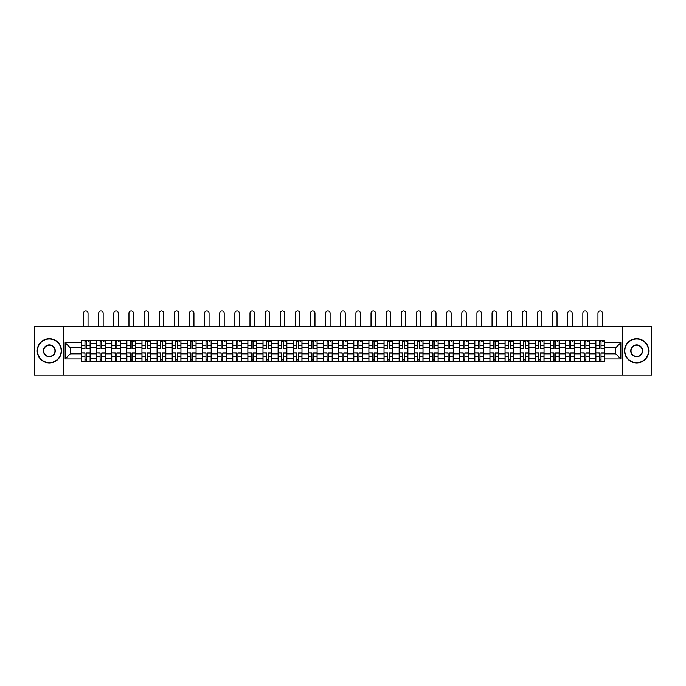 <?xml version="1.0" encoding="UTF-8"?>
<svg xmlns="http://www.w3.org/2000/svg" width="686" height="686" viewBox="0 0 686 686"><rect width="100%" height="100%" fill="white"/><g stroke="black" fill="none" stroke-linecap="round" stroke-linejoin="round"><path stroke-width="1.03" d="M622.802 375.079L651.7 375.079L651.7 326.587L34.3 326.587L34.3 375.079L622.802 375.079L622.802 326.587M96.563 361.256L96.563 343.36L90.166 343.36L90.166 361.256M90.166 343.36L90.166 340.402M96.563 343.36L96.563 340.402M105.292 340.402L105.292 361.256M111.689 361.256L111.689 340.402M120.419 340.402L120.419 361.256M126.824 361.256L126.824 340.402M135.554 340.402L135.554 361.256M141.951 361.256L141.951 340.402M150.68 340.402L150.68 361.256M157.085 361.256L157.085 340.402M165.806 340.402L165.806 361.256M172.212 361.256L172.212 340.402M180.941 340.402L180.941 361.256M187.338 361.256L187.338 340.402M196.067 340.402L196.067 361.256M202.473 361.256L202.473 340.402M211.202 340.402L211.202 361.256M217.599 361.256L217.599 340.402M226.329 340.402L226.329 361.256M232.725 361.256L232.725 340.402M241.455 340.402L241.455 361.256M247.86 361.256L247.86 340.402M256.59 340.402L256.59 361.256M262.987 361.256L262.987 340.402M271.716 340.402L271.716 361.256M278.122 361.256L278.122 340.402M286.842 340.402L286.842 361.256M293.248 361.256L293.248 340.402M301.977 340.402L301.977 361.256M308.374 361.256L308.374 340.402M317.103 340.402L317.103 361.256M323.509 361.256L323.509 340.402M332.238 340.402L332.238 361.256M338.635 361.256L338.635 340.402M347.365 340.402L347.365 361.256M353.762 361.256L353.762 340.402M362.491 340.402L362.491 361.256M368.897 361.256L368.897 340.402M377.626 340.402L377.626 361.256M384.023 361.256L384.023 340.402M392.752 340.402L392.752 361.256M399.158 361.256L399.158 340.402M407.878 340.402L407.878 361.256M414.284 361.256L414.284 340.402M423.013 340.402L423.013 361.256M429.41 361.256L429.41 340.402M438.14 340.402L438.14 361.256M444.545 361.256L444.545 340.402M453.275 340.402L453.275 361.256M459.671 361.256L459.671 340.402M468.401 340.402L468.401 361.256M474.798 361.256L474.798 340.402M483.527 340.402L483.527 361.256M489.933 361.256L489.933 340.402M498.662 340.402L498.662 361.256M505.059 361.256L505.059 340.402M513.788 340.402L513.788 361.256M520.194 361.256L520.194 340.402M528.915 340.402L528.915 361.256M535.32 361.256L535.32 340.402M544.049 340.402L544.049 361.256M550.446 361.256L550.446 340.402M559.176 340.402L559.176 361.256M565.581 361.256L565.581 340.402M574.311 340.402L574.311 361.256M580.708 361.256L580.708 340.402M589.437 340.402L589.437 361.256M595.834 361.256L595.834 340.402M595.834 353.839L589.437 353.839M580.708 353.839L574.311 353.839M565.581 353.839L559.176 353.839M550.446 353.839L544.049 353.839M535.32 353.839L528.915 353.839M520.194 353.839L513.788 353.839M505.059 353.839L498.662 353.839M489.933 353.839L483.527 353.839M474.798 353.839L468.401 353.839M459.671 353.839L453.275 353.839M444.545 353.839L438.14 353.839M429.41 353.839L423.013 353.839M414.284 353.839L407.878 353.839M399.158 353.839L392.752 353.839M384.023 353.839L377.626 353.839M368.897 353.839L362.491 353.839M353.762 353.839L347.365 353.839M338.635 353.839L332.238 353.839M323.509 353.839L317.103 353.839M308.374 353.839L301.977 353.839M293.248 353.839L286.842 353.839M278.122 353.839L271.716 353.839M262.987 353.839L256.59 353.839M247.86 353.839L241.455 353.839M232.725 353.839L226.329 353.839M217.599 353.839L211.202 353.839M202.473 353.839L196.067 353.839M187.338 353.839L180.941 353.839M172.212 353.839L165.806 353.839M157.085 353.839L150.68 353.839M141.951 353.839L135.554 353.839M126.824 353.839L120.419 353.839M111.689 353.839L105.292 353.839M96.563 353.839L90.166 353.839M595.834 347.828L589.437 347.828M580.708 347.828L574.311 347.828M565.581 347.828L559.176 347.828M550.446 347.828L544.049 347.828M535.32 347.828L528.915 347.828M520.194 347.828L513.788 347.828M505.059 347.828L498.662 347.828M489.933 347.828L483.527 347.828M474.798 347.828L468.401 347.828M459.671 347.828L453.275 347.828M444.545 347.828L438.14 347.828M429.41 347.828L423.013 347.828M414.284 347.828L407.878 347.828M399.158 347.828L392.752 347.828M384.023 347.828L377.626 347.828M368.897 347.828L362.491 347.828M353.762 347.828L347.365 347.828M338.635 347.828L332.238 347.828M323.509 347.828L317.103 347.828M308.374 347.828L301.977 347.828M293.248 347.828L286.842 347.828M278.122 347.828L271.716 347.828M262.987 347.828L256.59 347.828M247.86 347.828L241.455 347.828M232.725 347.828L226.329 347.828M217.599 347.828L211.202 347.828M202.473 347.828L196.067 347.828M187.338 347.828L180.941 347.828M172.212 347.828L165.806 347.828M157.085 347.828L150.68 347.828M141.951 347.828L135.554 347.828M126.824 347.828L120.419 347.828M111.689 347.828L105.292 347.828M96.563 347.828L90.166 347.828M70.281 353.839L81.437 353.839L81.437 347.828L70.281 347.828L70.281 353.839L65.144 358.975L65.144 342.683L81.437 342.683L81.437 347.828M604.563 347.828L604.563 353.839L615.719 353.839L615.719 347.828L604.563 347.828L604.563 340.402L81.437 340.402L81.437 342.683M604.563 342.683L620.856 342.683L620.856 358.975L604.563 358.975L604.563 353.839M81.437 353.839L81.437 361.256L604.563 361.256L604.563 358.975M81.437 358.975L65.144 358.975M63.198 375.079L63.198 326.587M86.625 359.798L84.978 359.798M84.978 341.86L86.625 341.86M101.751 359.798L100.105 359.798M100.105 341.86L101.751 341.86M116.886 359.798L115.231 359.798M115.231 341.86L116.886 341.86M132.012 359.798L130.366 359.798M130.366 341.86L132.012 341.86M147.138 359.798L145.492 359.798M145.492 341.86L147.138 341.86M162.273 359.798L160.618 359.798M160.618 341.86L162.273 341.86M177.4 359.798L175.753 359.798M175.753 341.86L177.4 341.86M192.526 359.798L190.88 359.798M190.88 341.86L192.526 341.86M207.661 359.798L206.014 359.798M206.014 341.86L207.661 341.86M222.787 359.798L221.141 359.798M221.141 341.86L222.787 341.86M237.922 359.798L236.267 359.798M236.267 341.86L237.922 341.86M253.048 359.798L251.402 359.798M251.402 341.86L253.048 341.86M268.175 359.798L266.528 359.798M266.528 341.86L268.175 341.86M283.309 359.798L281.654 359.798M281.654 341.86L283.309 341.86M298.436 359.798L296.789 359.798M296.789 341.86L298.436 341.86M313.562 359.798L311.916 359.798M311.916 341.86L313.562 341.86M328.697 359.798L327.042 359.798M327.042 341.86L328.697 341.86M343.823 359.798L342.177 359.798M342.177 341.86L343.823 341.86M358.958 359.798L357.303 359.798M357.303 341.86L358.958 341.86M374.084 359.798L372.438 359.798M372.438 341.86L374.084 341.86M389.211 359.798L387.564 359.798M387.564 341.86L389.211 341.86M404.346 359.798L402.691 359.798M402.691 341.86L404.346 341.86M419.472 359.798L417.825 359.798M417.825 341.86L419.472 341.86M434.598 359.798L432.952 359.798M432.952 341.86L434.598 341.86M449.733 359.798L448.078 359.798M448.078 341.86L449.733 341.86M464.859 359.798L463.213 359.798M463.213 341.86L464.859 341.86M479.986 359.798L478.339 359.798M478.339 341.86L479.986 341.86M495.12 359.798L493.474 359.798M493.474 341.86L495.12 341.86M510.247 359.798L508.6 359.798M508.6 341.86L510.247 341.86M525.382 359.798L523.727 359.798M523.727 341.86L525.382 341.86M540.508 359.798L538.862 359.798M538.862 341.86L540.508 341.86M555.634 359.798L553.988 359.798M553.988 341.86L555.634 341.86M570.769 359.798L569.114 359.798M569.114 341.86L570.769 341.86M585.895 359.798L584.249 359.798M584.249 341.86L585.895 341.86M601.022 359.798L599.375 359.798M599.375 341.86L601.022 341.86M65.144 342.683L70.281 347.828M615.719 353.839L620.856 358.975M615.719 347.828L620.856 342.683M88.031 326.587L88.031 313.15A2.23 2.23 89.1 0 0 85.801 310.921A2.23 2.23 89.1 0 0 83.572 313.15L83.572 326.587M86.625 348.745L86.625 340.505L90.115 340.505L90.115 348.745L86.625 348.745M84.978 341.765L86.625 341.765M88.177 341.765L88.854 341.765M84.978 340.505L81.48 340.505L81.48 348.745L84.978 348.745L84.978 340.505L86.625 340.505M84.978 353.119L81.48 352.913L84.978 352.913L84.978 361.162L81.48 361.162L83.426 361.162M81.48 353.119L81.48 361.162M86.625 359.901L84.978 359.901M88.177 361.162L90.115 361.162L90.115 352.913L86.625 352.913L86.625 361.162L83.572 361.162M90.115 361.162L88.031 361.162M103.157 326.587L103.157 313.15A2.23 2.23 89.1 0 0 100.928 310.921A2.23 2.23 89.1 0 0 98.698 313.15L98.698 326.587M101.751 348.745L101.751 340.505L105.241 340.505L105.241 348.745L101.751 348.745M100.105 341.765L101.751 341.765M103.303 341.765L103.98 341.765M100.105 340.505L96.615 340.505L96.615 348.745L100.105 348.745L100.105 340.505L101.751 340.505M118.292 326.587L118.292 313.15A2.23 2.23 89.1 0 0 116.054 310.921A2.23 2.23 89.1 0 0 113.825 313.15L113.825 326.587M116.886 348.745L116.886 340.505L120.376 340.505L120.376 348.745L116.886 348.745M115.231 341.765L116.886 341.765M118.429 341.765L119.115 341.765M115.231 340.505L111.741 340.505L111.741 348.745L115.231 348.745L115.231 340.505L116.886 340.505M100.105 353.119L96.615 352.913L100.105 352.913L100.105 361.162L96.615 361.162L98.552 361.162M96.615 353.119L96.615 361.162M101.751 359.901L100.105 359.901M103.303 361.162L105.241 361.162L105.241 352.913L101.751 352.913L101.751 361.162L98.698 361.162M105.241 361.162L103.157 361.162M115.231 353.119L111.741 352.913L115.231 352.913L115.231 361.162L111.741 361.162L113.679 361.162M111.741 353.119L111.741 361.162M116.886 359.901L115.231 359.901M118.429 361.162L120.376 361.162L120.376 352.913L116.886 352.913L116.886 361.162L113.825 361.162M120.376 361.162L118.292 361.162M49.332 362.662A11.834 11.834 0 0 0 61.165 350.829A11.834 11.834 0 0 0 49.332 338.995A11.834 11.834 0 0 0 37.498 350.829A11.834 11.834 0 0 0 49.332 362.662M49.332 338.713A12.125 12.125 0 0 1 61.457 350.829A12.125 12.125 0 0 1 49.332 362.954A12.125 12.125 0 0 1 37.207 350.829A12.125 12.125 0 0 1 49.332 338.713M49.332 356.746A5.917 5.917 0 0 1 43.415 350.829A5.917 5.917 0 0 1 49.332 344.912A5.917 5.917 0 0 1 55.249 350.829A5.917 5.917 0 0 1 49.332 356.746M49.332 345.204A5.625 5.625 0 0 0 43.707 350.829A5.625 5.625 0 0 0 49.332 356.454A5.625 5.625 0 0 0 54.957 350.829A5.625 5.625 0 0 0 49.332 345.204M636.668 362.662A11.834 11.834 0 0 0 648.502 350.829A11.834 11.834 0 0 0 636.668 338.995A11.834 11.834 0 0 0 624.835 350.829A11.834 11.834 0 0 0 636.668 362.662M636.668 338.713A12.125 12.125 0 0 1 648.793 350.829A12.125 12.125 0 0 1 636.668 362.954A12.125 12.125 0 0 1 624.543 350.829A12.125 12.125 0 0 1 636.668 338.713M636.668 356.746A5.917 5.917 0 0 1 630.751 350.829A5.917 5.917 0 0 1 636.668 344.912A5.917 5.917 0 0 1 642.585 350.829A5.917 5.917 0 0 1 636.668 356.746M636.668 345.204A5.625 5.625 0 0 0 631.043 350.829A5.625 5.625 0 0 0 636.668 356.454A5.625 5.625 0 0 0 642.293 350.829A5.625 5.625 0 0 0 636.668 345.204M133.418 326.587L133.418 313.15A2.23 2.23 89.1 0 0 131.189 310.921A2.23 2.23 89.1 0 0 128.959 313.15L128.959 326.587M132.012 348.745L132.012 340.505L135.502 340.505L135.502 348.745L132.012 348.745M130.366 341.765L132.012 341.765M133.564 341.765L134.242 341.765M130.366 340.505L126.867 340.505L126.867 348.745L130.366 348.745L130.366 340.505L132.012 340.505M148.545 326.587L148.545 313.15A2.23 2.23 89.1 0 0 146.315 310.921A2.23 2.23 89.1 0 0 144.086 313.15L144.086 326.587M147.138 348.745L147.138 340.505L150.628 340.505L150.628 348.745L147.138 348.745M145.492 341.765L147.138 341.765M148.691 341.765L149.368 341.765M145.492 340.505L142.002 340.505L142.002 348.745L145.492 348.745L145.492 340.505L147.138 340.505M163.68 326.587L163.68 313.15A2.23 2.23 89.1 0 0 161.45 310.921A2.23 2.23 89.1 0 0 159.212 313.15L159.212 326.587M162.273 348.745L162.273 340.505L165.763 340.505L165.763 348.745L162.273 348.745M160.618 341.765L162.273 341.765M163.825 341.765L164.503 341.765M160.618 340.505L157.128 340.505L157.128 348.745L160.618 348.745L160.618 340.505L162.273 340.505M130.366 353.119L126.867 352.913L130.366 352.913L130.366 361.162L126.867 361.162L128.814 361.162M126.867 353.119L126.867 361.162M132.012 359.901L130.366 359.901M133.564 361.162L135.502 361.162L135.502 352.913L132.012 352.913L132.012 361.162L128.959 361.162M135.502 361.162L133.418 361.162M145.492 353.119L142.002 352.913L145.492 352.913L145.492 361.162L142.002 361.162L143.94 361.162M142.002 353.119L142.002 361.162M147.138 359.901L145.492 359.901M148.691 361.162L150.628 361.162L150.628 352.913L147.138 352.913L147.138 361.162L144.086 361.162M150.628 361.162L148.545 361.162M160.618 353.119L157.128 352.913L160.618 352.913L160.618 361.162L157.128 361.162L159.066 361.162M157.128 353.119L157.128 361.162M162.273 359.901L160.618 359.901M163.825 361.162L165.763 361.162L165.763 352.913L162.273 352.913L162.273 361.162L159.212 361.162M165.763 361.162L163.68 361.162M178.806 326.587L178.806 313.15A2.23 2.23 89.1 0 0 176.576 310.921A2.23 2.23 89.1 0 0 174.347 313.15L174.347 326.587M177.4 348.745L177.4 340.505L180.89 340.505L180.89 348.745L177.4 348.745M175.753 341.765L177.4 341.765M178.952 341.765L179.629 341.765M175.753 340.505L172.263 340.505L172.263 348.745L175.753 348.745L175.753 340.505L177.4 340.505M175.753 353.119L172.263 352.913L175.753 352.913L175.753 361.162L172.263 361.162L174.201 361.162M172.263 353.119L172.263 361.162M177.4 359.901L175.753 359.901M178.952 361.162L180.89 361.162L180.89 352.913L177.4 352.913L177.4 361.162L174.347 361.162M180.89 361.162L178.806 361.162M193.932 326.587L193.932 313.15A2.23 2.23 89.1 0 0 191.703 310.921A2.23 2.23 89.1 0 0 189.473 313.15L189.473 326.587M192.526 348.745L192.526 340.505L196.025 340.505L196.025 348.745L192.526 348.745M190.88 341.765L192.526 341.765M194.078 341.765L194.764 341.765M190.88 340.505L187.389 340.505L187.389 348.745L190.88 348.745L190.88 340.505L192.526 340.505M190.88 353.119L187.389 352.913L190.88 352.913L190.88 361.162L187.389 361.162L189.327 361.162M187.389 353.119L187.389 361.162M192.526 359.901L190.88 359.901M194.078 361.162L196.025 361.162L196.025 352.913L192.526 352.913L192.526 361.162L189.473 361.162M196.025 361.162L193.932 361.162M209.067 326.587L209.067 313.15A2.23 2.23 89.1 0 0 206.838 310.921A2.23 2.23 89.1 0 0 204.608 313.15L204.608 326.587M207.661 348.745L207.661 340.505L211.151 340.505L211.151 348.745L207.661 348.745M206.014 341.765L207.661 341.765M209.213 341.765L209.89 341.765M206.014 340.505L202.516 340.505L202.516 348.745L206.014 348.745L206.014 340.505L207.661 340.505M206.014 353.119L202.516 352.913L206.014 352.913L206.014 361.162L202.516 361.162L204.462 361.162M202.516 353.119L202.516 361.162M207.661 359.901L206.014 359.901M209.213 361.162L211.151 361.162L211.151 352.913L207.661 352.913L207.661 361.162L204.608 361.162M211.151 361.162L209.067 361.162M224.193 326.587L224.193 313.15A2.23 2.23 89.1 0 0 221.964 310.921A2.23 2.23 89.1 0 0 219.734 313.15L219.734 326.587M222.787 348.745L222.787 340.505L226.277 340.505L226.277 348.745L222.787 348.745M221.141 341.765L222.787 341.765M224.339 341.765L225.017 341.765M221.141 340.505L217.651 340.505L217.651 348.745L221.141 348.745L221.141 340.505L222.787 340.505M221.141 353.119L217.651 352.913L221.141 352.913L221.141 361.162L217.651 361.162L219.589 361.162M217.651 353.119L217.651 361.162M222.787 359.901L221.141 359.901M224.339 361.162L226.277 361.162L226.277 352.913L222.787 352.913L222.787 361.162L219.734 361.162M226.277 361.162L224.193 361.162M239.328 326.587L239.328 313.15A2.23 2.23 89.1 0 0 237.09 310.921A2.23 2.23 89.1 0 0 234.861 313.15L234.861 326.587M237.922 348.745L237.922 340.505L241.412 340.505L241.412 348.745L237.922 348.745M236.267 341.765L237.922 341.765M239.465 341.765L240.151 341.765M236.267 340.505L232.777 340.505L232.777 348.745L236.267 348.745L236.267 340.505L237.922 340.505M236.267 353.119L232.777 352.913L236.267 352.913L236.267 361.162L232.777 361.162L234.715 361.162M232.777 353.119L232.777 361.162M237.922 359.901L236.267 359.901M239.465 361.162L241.412 361.162L241.412 352.913L237.922 352.913L237.922 361.162L234.861 361.162M241.412 361.162L239.328 361.162M254.455 326.587L254.455 313.15A2.23 2.23 89.1 0 0 252.225 310.921A2.23 2.23 89.1 0 0 249.996 313.15L249.996 326.587M253.048 348.745L253.048 340.505L256.538 340.505L256.538 348.745L253.048 348.745M251.402 341.765L253.048 341.765M254.6 341.765L255.278 341.765M251.402 340.505L247.903 340.505L247.903 348.745L251.402 348.745L251.402 340.505L253.048 340.505M251.402 353.119L247.903 352.913L251.402 352.913L251.402 361.162L247.903 361.162L249.85 361.162M247.903 353.119L247.903 361.162M253.048 359.901L251.402 359.901M254.6 361.162L256.538 361.162L256.538 352.913L253.048 352.913L253.048 361.162L249.996 361.162M256.538 361.162L254.455 361.162M269.581 326.587L269.581 313.15A2.23 2.23 89.1 0 0 267.351 310.921A2.23 2.23 89.1 0 0 265.122 313.15L265.122 326.587M268.175 348.745L268.175 340.505L271.665 340.505L271.665 348.745L268.175 348.745M266.528 341.765L268.175 341.765M269.727 341.765L270.404 341.765M266.528 340.505L263.038 340.505L263.038 348.745L266.528 348.745L266.528 340.505L268.175 340.505M266.528 353.119L263.038 352.913L266.528 352.913L266.528 361.162L263.038 361.162L264.976 361.162M263.038 353.119L263.038 361.162M268.175 359.901L266.528 359.901M269.727 361.162L271.665 361.162L271.665 352.913L268.175 352.913L268.175 361.162L265.122 361.162M271.665 361.162L269.581 361.162M284.716 326.587L284.716 313.15A2.23 2.23 89.1 0 0 282.486 310.921A2.23 2.23 89.1 0 0 280.248 313.15L280.248 326.587M283.309 348.745L283.309 340.505L286.799 340.505L286.799 348.745L283.309 348.745M281.654 341.765L283.309 341.765M284.861 341.765L285.539 341.765M281.654 340.505L278.164 340.505L278.164 348.745L281.654 348.745L281.654 340.505L283.309 340.505M281.654 353.119L278.164 352.913L281.654 352.913L281.654 361.162L278.164 361.162L280.102 361.162M278.164 353.119L278.164 361.162M283.309 359.901L281.654 359.901M284.861 361.162L286.799 361.162L286.799 352.913L283.309 352.913L283.309 361.162L280.248 361.162M286.799 361.162L284.716 361.162M299.842 326.587L299.842 313.15A2.23 2.23 89.1 0 0 297.613 310.921A2.23 2.23 89.1 0 0 295.383 313.15L295.383 326.587M298.436 348.745L298.436 340.505L301.926 340.505L301.926 348.745L298.436 348.745M296.789 341.765L298.436 341.765M299.988 341.765L300.665 341.765M296.789 340.505L293.299 340.505L293.299 348.745L296.789 348.745L296.789 340.505L298.436 340.505M296.789 353.119L293.299 352.913L296.789 352.913L296.789 361.162L293.299 361.162L295.237 361.162M293.299 353.119L293.299 361.162M298.436 359.901L296.789 359.901M299.988 361.162L301.926 361.162L301.926 352.913L298.436 352.913L298.436 361.162L295.383 361.162M301.926 361.162L299.842 361.162M314.968 326.587L314.968 313.15A2.23 2.23 89.1 0 0 312.739 310.921A2.23 2.23 89.1 0 0 310.509 313.15L310.509 326.587M313.562 348.745L313.562 340.505L317.061 340.505L317.061 348.745L313.562 348.745M311.916 341.765L313.562 341.765M315.114 341.765L315.8 341.765M311.916 340.505L308.426 340.505L308.426 348.745L311.916 348.745L311.916 340.505L313.562 340.505M311.916 353.119L308.426 352.913L311.916 352.913L311.916 361.162L308.426 361.162L310.364 361.162M308.426 353.119L308.426 361.162M313.562 359.901L311.916 359.901M315.114 361.162L317.061 361.162L317.061 352.913L313.562 352.913L313.562 361.162L310.509 361.162M317.061 361.162L314.968 361.162M330.103 326.587L330.103 313.15A2.23 2.23 89.1 0 0 327.874 310.921A2.23 2.23 89.1 0 0 325.636 313.15L325.636 326.587M328.697 348.745L328.697 340.505L332.187 340.505L332.187 348.745L328.697 348.745M327.042 341.765L328.697 341.765M330.249 341.765L330.926 341.765M327.042 340.505L323.552 340.505L323.552 348.745L327.042 348.745L327.042 340.505L328.697 340.505M327.042 353.119L323.552 352.913L327.042 352.913L327.042 361.162L323.552 361.162L325.498 361.162M323.552 353.119L323.552 361.162M328.697 359.901L327.042 359.901M330.249 361.162L332.187 361.162L332.187 352.913L328.697 352.913L328.697 361.162L325.636 361.162M332.187 361.162L330.103 361.162M345.23 326.587L345.23 313.15A2.23 2.23 89.1 0 0 343 310.921A2.23 2.23 89.1 0 0 340.77 313.15L340.77 326.587M343.823 348.745L343.823 340.505L347.313 340.505L347.313 348.745L343.823 348.745M342.177 341.765L343.823 341.765M345.375 341.765L346.053 341.765M342.177 340.505L338.687 340.505L338.687 348.745L342.177 348.745L342.177 340.505L343.823 340.505M342.177 353.119L338.687 352.913L342.177 352.913L342.177 361.162L338.687 361.162L340.625 361.162M338.687 353.119L338.687 361.162M343.823 359.901L342.177 359.901M345.375 361.162L347.313 361.162L347.313 352.913L343.823 352.913L343.823 361.162L340.77 361.162M347.313 361.162L345.23 361.162M360.364 326.587L360.364 313.15A2.23 2.23 89.1 0 0 358.126 310.921A2.23 2.23 89.1 0 0 355.897 313.15L355.897 326.587M358.958 348.745L358.958 340.505L362.448 340.505L362.448 348.745L358.958 348.745M357.303 341.765L358.958 341.765M360.502 341.765L361.188 341.765M357.303 340.505L353.813 340.505L353.813 348.745L357.303 348.745L357.303 340.505L358.958 340.505M357.303 353.119L353.813 352.913L357.303 352.913L357.303 361.162L353.813 361.162L355.751 361.162M353.813 353.119L353.813 361.162M358.958 359.901L357.303 359.901M360.502 361.162L362.448 361.162L362.448 352.913L358.958 352.913L358.958 361.162L355.897 361.162M362.448 361.162L360.364 361.162M375.491 326.587L375.491 313.15A2.23 2.23 89.1 0 0 373.261 310.921A2.23 2.23 89.1 0 0 371.032 313.15L371.032 326.587M374.084 348.745L374.084 340.505L377.574 340.505L377.574 348.745L374.084 348.745M372.438 341.765L374.084 341.765M375.636 341.765L376.314 341.765M372.438 340.505L368.939 340.505L368.939 348.745L372.438 348.745L372.438 340.505L374.084 340.505M372.438 353.119L368.939 352.913L372.438 352.913L372.438 361.162L368.939 361.162L370.886 361.162M368.939 353.119L368.939 361.162M374.084 359.901L372.438 359.901M375.636 361.162L377.574 361.162L377.574 352.913L374.084 352.913L374.084 361.162L371.032 361.162M377.574 361.162L375.491 361.162M390.617 326.587L390.617 313.15A2.23 2.23 89.1 0 0 388.387 310.921A2.23 2.23 89.1 0 0 386.158 313.15L386.158 326.587M389.211 348.745L389.211 340.505L392.701 340.505L392.701 348.745L389.211 348.745M387.564 341.765L389.211 341.765M390.763 341.765L391.44 341.765M387.564 340.505L384.074 340.505L384.074 348.745L387.564 348.745L387.564 340.505L389.211 340.505M387.564 353.119L384.074 352.913L387.564 352.913L387.564 361.162L384.074 361.162L386.012 361.162M384.074 353.119L384.074 361.162M389.211 359.901L387.564 359.901M390.763 361.162L392.701 361.162L392.701 352.913L389.211 352.913L389.211 361.162L386.158 361.162M392.701 361.162L390.617 361.162M405.752 326.587L405.752 313.15A2.23 2.23 89.1 0 0 403.514 310.921A2.23 2.23 89.1 0 0 401.284 313.15L401.284 326.587M404.346 348.745L404.346 340.505L407.836 340.505L407.836 348.745L404.346 348.745M402.691 341.765L404.346 341.765M405.898 341.765L406.575 341.765M402.691 340.505L399.201 340.505L399.201 348.745L402.691 348.745L402.691 340.505L404.346 340.505M402.691 353.119L399.201 352.913L402.691 352.913L402.691 361.162L399.201 361.162L401.139 361.162M399.201 353.119L399.201 361.162M404.346 359.901L402.691 359.901M405.898 361.162L407.836 361.162L407.836 352.913L404.346 352.913L404.346 361.162L401.284 361.162M407.836 361.162L405.752 361.162M420.878 326.587L420.878 313.15A2.23 2.23 89.1 0 0 418.649 310.921A2.23 2.23 89.1 0 0 416.419 313.15L416.419 326.587M419.472 348.745L419.472 340.505L422.962 340.505L422.962 348.745L419.472 348.745M417.825 341.765L419.472 341.765M421.024 341.765L421.701 341.765M417.825 340.505L414.335 340.505L414.335 348.745L417.825 348.745L417.825 340.505L419.472 340.505M417.825 353.119L414.335 352.913L417.825 352.913L417.825 361.162L414.335 361.162L416.273 361.162M414.335 353.119L414.335 361.162M419.472 359.901L417.825 359.901M421.024 361.162L422.962 361.162L422.962 352.913L419.472 352.913L419.472 361.162L416.419 361.162M422.962 361.162L420.878 361.162M436.004 326.587L436.004 313.15A2.23 2.23 89.1 0 0 433.775 310.921A2.23 2.23 89.1 0 0 431.545 313.15L431.545 326.587M434.598 348.745L434.598 340.505L438.097 340.505L438.097 348.745L434.598 348.745M432.952 341.765L434.598 341.765M436.15 341.765L436.836 341.765M432.952 340.505L429.462 340.505L429.462 348.745L432.952 348.745L432.952 340.505L434.598 340.505M432.952 353.119L429.462 352.913L432.952 352.913L432.952 361.162L429.462 361.162L431.4 361.162M429.462 353.119L429.462 361.162M434.598 359.901L432.952 359.901M436.15 361.162L438.097 361.162L438.097 352.913L434.598 352.913L434.598 361.162L431.545 361.162M438.097 361.162L436.004 361.162M451.139 326.587L451.139 313.15A2.23 2.23 89.1 0 0 448.91 310.921A2.23 2.23 89.1 0 0 446.672 313.15L446.672 326.587M449.733 348.745L449.733 340.505L453.223 340.505L453.223 348.745L449.733 348.745M448.078 341.765L449.733 341.765M451.285 341.765L451.963 341.765M448.078 340.505L444.588 340.505L444.588 348.745L448.078 348.745L448.078 340.505L449.733 340.505M448.078 353.119L444.588 352.913L448.078 352.913L448.078 361.162L444.588 361.162L446.535 361.162M444.588 353.119L444.588 361.162M449.733 359.901L448.078 359.901M451.285 361.162L453.223 361.162L453.223 352.913L449.733 352.913L449.733 361.162L446.672 361.162M453.223 361.162L451.139 361.162M466.266 326.587L466.266 313.15A2.23 2.23 89.1 0 0 464.036 310.921A2.23 2.23 89.1 0 0 461.807 313.15L461.807 326.587M464.859 348.745L464.859 340.505L468.349 340.505L468.349 348.745L464.859 348.745M463.213 341.765L464.859 341.765M466.411 341.765L467.089 341.765M463.213 340.505L459.723 340.505L459.723 348.745L463.213 348.745L463.213 340.505L464.859 340.505M463.213 353.119L459.723 352.913L463.213 352.913L463.213 361.162L459.723 361.162L461.661 361.162M459.723 353.119L459.723 361.162M464.859 359.901L463.213 359.901M466.411 361.162L468.349 361.162L468.349 352.913L464.859 352.913L464.859 361.162L461.807 361.162M468.349 361.162L466.266 361.162M481.392 326.587L481.392 313.15A2.23 2.23 89.1 0 0 479.162 310.921A2.23 2.23 89.1 0 0 476.933 313.15L476.933 326.587M479.986 348.745L479.986 340.505L483.484 340.505L483.484 348.745L479.986 348.745M478.339 341.765L479.986 341.765M481.538 341.765L482.224 341.765M478.339 340.505L474.849 340.505L474.849 348.745L478.339 348.745L478.339 340.505L479.986 340.505M478.339 353.119L474.849 352.913L478.339 352.913L478.339 361.162L474.849 361.162L476.787 361.162M474.849 353.119L474.849 361.162M479.986 359.901L478.339 359.901M481.538 361.162L483.484 361.162L483.484 352.913L479.986 352.913L479.986 361.162L476.933 361.162M483.484 361.162L481.392 361.162M496.527 326.587L496.527 313.15A2.23 2.23 89.1 0 0 494.297 310.921A2.23 2.23 89.1 0 0 492.068 313.15L492.068 326.587M495.12 348.745L495.12 340.505L498.611 340.505L498.611 348.745L495.12 348.745M493.474 341.765L495.12 341.765M496.673 341.765L497.35 341.765M493.474 340.505L489.976 340.505L489.976 348.745L493.474 348.745L493.474 340.505L495.12 340.505M493.474 353.119L489.976 352.913L493.474 352.913L493.474 361.162L489.976 361.162L491.922 361.162M489.976 353.119L489.976 361.162M495.12 359.901L493.474 359.901M496.673 361.162L498.611 361.162L498.611 352.913L495.12 352.913L495.12 361.162L492.068 361.162M498.611 361.162L496.527 361.162M511.653 326.587L511.653 313.15A2.23 2.23 89.1 0 0 509.424 310.921A2.23 2.23 89.1 0 0 507.194 313.15L507.194 326.587M510.247 348.745L510.247 340.505L513.737 340.505L513.737 348.745L510.247 348.745M508.6 341.765L510.247 341.765M511.799 341.765L512.476 341.765M508.6 340.505L505.11 340.505L505.11 348.745L508.6 348.745L508.6 340.505L510.247 340.505M508.6 353.119L505.11 352.913L508.6 352.913L508.6 361.162L505.11 361.162L507.048 361.162M505.11 353.119L505.11 361.162M510.247 359.901L508.6 359.901M511.799 361.162L513.737 361.162L513.737 352.913L510.247 352.913L510.247 361.162L507.194 361.162M513.737 361.162L511.653 361.162M526.788 326.587L526.788 313.15A2.23 2.23 89.1 0 0 524.55 310.921A2.23 2.23 89.1 0 0 522.32 313.15L522.32 326.587M525.382 348.745L525.382 340.505L528.872 340.505L528.872 348.745L525.382 348.745M523.727 341.765L525.382 341.765M526.934 341.765L527.611 341.765M523.727 340.505L520.237 340.505L520.237 348.745L523.727 348.745L523.727 340.505L525.382 340.505M523.727 353.119L520.237 352.913L523.727 352.913L523.727 361.162L520.237 361.162L522.175 361.162M520.237 353.119L520.237 361.162M525.382 359.901L523.727 359.901M526.934 361.162L528.872 361.162L528.872 352.913L525.382 352.913L525.382 361.162L522.32 361.162M528.872 361.162L526.788 361.162M541.914 326.587L541.914 313.15A2.23 2.23 89.1 0 0 539.685 310.921A2.23 2.23 89.1 0 0 537.455 313.15L537.455 326.587M540.508 348.745L540.508 340.505L543.998 340.505L543.998 348.745L540.508 348.745M538.862 341.765L540.508 341.765M542.06 341.765L542.737 341.765M538.862 340.505L535.372 340.505L535.372 348.745L538.862 348.745L538.862 340.505L540.508 340.505M538.862 353.119L535.372 352.913L538.862 352.913L538.862 361.162L535.372 361.162L537.31 361.162M535.372 353.119L535.372 361.162M540.508 359.901L538.862 359.901M542.06 361.162L543.998 361.162L543.998 352.913L540.508 352.913L540.508 361.162L537.455 361.162M543.998 361.162L541.914 361.162M557.041 326.587L557.041 313.15A2.23 2.23 89.1 0 0 554.811 310.921A2.23 2.23 89.1 0 0 552.582 313.15L552.582 326.587M555.634 348.745L555.634 340.505L559.133 340.505L559.133 348.745L555.634 348.745M553.988 341.765L555.634 341.765M557.186 341.765L557.864 341.765M553.988 340.505L550.498 340.505L550.498 348.745L553.988 348.745L553.988 340.505L555.634 340.505M553.988 353.119L550.498 352.913L553.988 352.913L553.988 361.162L550.498 361.162L552.436 361.162M550.498 353.119L550.498 361.162M555.634 359.901L553.988 359.901M557.186 361.162L559.133 361.162L559.133 352.913L555.634 352.913L555.634 361.162L552.582 361.162M559.133 361.162L557.041 361.162M572.175 326.587L572.175 313.15A2.23 2.23 89.1 0 0 569.946 310.921A2.23 2.23 89.1 0 0 567.708 313.15L567.708 326.587M570.769 348.745L570.769 340.505L574.259 340.505L574.259 348.745L570.769 348.745M569.114 341.765L570.769 341.765M572.321 341.765L572.999 341.765M569.114 340.505L565.624 340.505L565.624 348.745L569.114 348.745L569.114 340.505L570.769 340.505M569.114 353.119L565.624 352.913L569.114 352.913L569.114 361.162L565.624 361.162L567.571 361.162M565.624 353.119L565.624 361.162M570.769 359.901L569.114 359.901M572.321 361.162L574.259 361.162L574.259 352.913L570.769 352.913L570.769 361.162L567.708 361.162M574.259 361.162L572.175 361.162M587.302 326.587L587.302 313.15A2.23 2.23 89.1 0 0 585.072 310.921A2.23 2.23 89.1 0 0 582.843 313.15L582.843 326.587M585.895 348.745L585.895 340.505L589.385 340.505L589.385 348.745L585.895 348.745M584.249 341.765L585.895 341.765M587.448 341.765L588.125 341.765M584.249 340.505L580.759 340.505L580.759 348.745L584.249 348.745L584.249 340.505L585.895 340.505M584.249 353.119L580.759 352.913L584.249 352.913L584.249 361.162L580.759 361.162L582.697 361.162M580.759 353.119L580.759 361.162M585.895 359.901L584.249 359.901M587.448 361.162L589.385 361.162L589.385 352.913L585.895 352.913L585.895 361.162L582.843 361.162M589.385 361.162L587.302 361.162M602.428 326.587L602.428 313.15A2.23 2.23 89.1 0 0 600.199 310.921A2.23 2.23 89.1 0 0 597.969 313.15L597.969 326.587M601.022 348.745L601.022 340.505L604.52 340.505L604.52 348.745L601.022 348.745M599.375 341.765L601.022 341.765M602.574 341.765L603.26 341.765M599.375 340.505L595.885 340.505L595.885 348.745L599.375 348.745L599.375 340.505L601.022 340.505M599.375 353.119L595.885 352.913L599.375 352.913L599.375 361.162L595.885 361.162L597.823 361.162M595.885 353.119L595.885 361.162M601.022 359.901L599.375 359.901M602.574 361.162L604.52 361.162L604.52 352.913L601.022 352.913L601.022 361.162L597.969 361.162M604.52 361.162L602.428 361.162M580.708 343.36L574.311 343.36M565.581 343.36L559.176 343.36M550.446 343.36L544.049 343.36M535.32 343.36L528.915 343.36M520.194 343.36L513.788 343.36M505.059 343.36L498.662 343.36M489.933 343.36L483.527 343.36M474.798 343.36L468.401 343.36M459.671 343.36L453.275 343.36M444.545 343.36L438.14 343.36M429.41 343.36L423.013 343.36M414.284 343.36L407.878 343.36M399.158 343.36L392.752 343.36M384.023 343.36L377.626 343.36M368.897 343.36L362.491 343.36M353.762 343.36L347.365 343.36M338.635 343.36L332.238 343.36M323.509 343.36L317.103 343.36M308.374 343.36L301.977 343.36M293.248 343.36L286.842 343.36M278.122 343.36L271.716 343.36M262.987 343.36L256.59 343.36M247.86 343.36L241.455 343.36M232.725 343.36L226.329 343.36M217.599 343.36L211.202 343.36M202.473 343.36L196.067 343.36M187.338 343.36L180.941 343.36M172.212 343.36L165.806 343.36M157.085 343.36L150.68 343.36M141.951 343.36L135.554 343.36M126.824 343.36L120.419 343.36M111.689 343.36L105.292 343.36M595.834 343.36L589.437 343.36M580.708 358.298L574.311 358.298M565.581 358.298L559.176 358.298M550.446 358.298L544.049 358.298M535.32 358.298L528.915 358.298M520.194 358.298L513.788 358.298M505.059 358.298L498.662 358.298M489.933 358.298L483.527 358.298M474.798 358.298L468.401 358.298M459.671 358.298L453.275 358.298M444.545 358.298L438.14 358.298M429.41 358.298L423.013 358.298M414.284 358.298L407.878 358.298M399.158 358.298L392.752 358.298M384.023 358.298L377.626 358.298M368.897 358.298L362.491 358.298M353.762 358.298L347.365 358.298M338.635 358.298L332.238 358.298M323.509 358.298L317.103 358.298M308.374 358.298L301.977 358.298M293.248 358.298L286.842 358.298M278.122 358.298L271.716 358.298M262.987 358.298L256.59 358.298M247.86 358.298L241.455 358.298M232.725 358.298L226.329 358.298M217.599 358.298L211.202 358.298M202.473 358.298L196.067 358.298M187.338 358.298L180.941 358.298M172.212 358.298L165.806 358.298M157.085 358.298L150.68 358.298M141.951 358.298L135.554 358.298M126.824 358.298L120.419 358.298M111.689 358.298L105.292 358.298M96.563 358.298L90.166 358.298M595.834 358.298L589.437 358.298M86.625 348.539L90.115 348.539M86.625 345.264L90.115 345.264M81.48 348.539L84.978 348.539M81.48 345.264L84.978 345.264M84.978 356.394L81.48 356.394M90.115 353.119L86.625 353.119M90.115 356.394L86.625 356.394M101.751 348.539L105.241 348.539M101.751 345.264L105.241 345.264M96.615 348.539L100.105 348.539M96.615 345.264L100.105 345.264M116.886 348.539L120.376 348.539M116.886 345.264L120.376 345.264M111.741 348.539L115.231 348.539M111.741 345.264L115.231 345.264M100.105 356.394L96.615 356.394M105.241 353.119L101.751 353.119M105.241 356.394L101.751 356.394M115.231 356.394L111.741 356.394M120.376 353.119L116.886 353.119M120.376 356.394L116.886 356.394M132.012 348.539L135.502 348.539M132.012 345.264L135.502 345.264M126.867 348.539L130.366 348.539M126.867 345.264L130.366 345.264M147.138 348.539L150.628 348.539M147.138 345.264L150.628 345.264M142.002 348.539L145.492 348.539M142.002 345.264L145.492 345.264M162.273 348.539L165.763 348.539M162.273 345.264L165.763 345.264M157.128 348.539L160.618 348.539M157.128 345.264L160.618 345.264M130.366 356.394L126.867 356.394M135.502 353.119L132.012 353.119M135.502 356.394L132.012 356.394M145.492 356.394L142.002 356.394M150.628 353.119L147.138 353.119M150.628 356.394L147.138 356.394M160.618 356.394L157.128 356.394M165.763 353.119L162.273 353.119M165.763 356.394L162.273 356.394M177.4 348.539L180.89 348.539M177.4 345.264L180.89 345.264M172.263 348.539L175.753 348.539M172.263 345.264L175.753 345.264M175.753 356.394L172.263 356.394M180.89 353.119L177.4 353.119M180.89 356.394L177.4 356.394M192.526 348.539L196.025 348.539M192.526 345.264L196.025 345.264M187.389 348.539L190.88 348.539M187.389 345.264L190.88 345.264M190.88 356.394L187.389 356.394M196.025 353.119L192.526 353.119M196.025 356.394L192.526 356.394M207.661 348.539L211.151 348.539M207.661 345.264L211.151 345.264M202.516 348.539L206.014 348.539M202.516 345.264L206.014 345.264M206.014 356.394L202.516 356.394M211.151 353.119L207.661 353.119M211.151 356.394L207.661 356.394M222.787 348.539L226.277 348.539M222.787 345.264L226.277 345.264M217.651 348.539L221.141 348.539M217.651 345.264L221.141 345.264M221.141 356.394L217.651 356.394M226.277 353.119L222.787 353.119M226.277 356.394L222.787 356.394M237.922 348.539L241.412 348.539M237.922 345.264L241.412 345.264M232.777 348.539L236.267 348.539M232.777 345.264L236.267 345.264M236.267 356.394L232.777 356.394M241.412 353.119L237.922 353.119M241.412 356.394L237.922 356.394M253.048 348.539L256.538 348.539M253.048 345.264L256.538 345.264M247.903 348.539L251.402 348.539M247.903 345.264L251.402 345.264M251.402 356.394L247.903 356.394M256.538 353.119L253.048 353.119M256.538 356.394L253.048 356.394M268.175 348.539L271.665 348.539M268.175 345.264L271.665 345.264M263.038 348.539L266.528 348.539M263.038 345.264L266.528 345.264M266.528 356.394L263.038 356.394M271.665 353.119L268.175 353.119M271.665 356.394L268.175 356.394M283.309 348.539L286.799 348.539M283.309 345.264L286.799 345.264M278.164 348.539L281.654 348.539M278.164 345.264L281.654 345.264M281.654 356.394L278.164 356.394M286.799 353.119L283.309 353.119M286.799 356.394L283.309 356.394M298.436 348.539L301.926 348.539M298.436 345.264L301.926 345.264M293.299 348.539L296.789 348.539M293.299 345.264L296.789 345.264M296.789 356.394L293.299 356.394M301.926 353.119L298.436 353.119M301.926 356.394L298.436 356.394M313.562 348.539L317.061 348.539M313.562 345.264L317.061 345.264M308.426 348.539L311.916 348.539M308.426 345.264L311.916 345.264M311.916 356.394L308.426 356.394M317.061 353.119L313.562 353.119M317.061 356.394L313.562 356.394M328.697 348.539L332.187 348.539M328.697 345.264L332.187 345.264M323.552 348.539L327.042 348.539M323.552 345.264L327.042 345.264M327.042 356.394L323.552 356.394M332.187 353.119L328.697 353.119M332.187 356.394L328.697 356.394M343.823 348.539L347.313 348.539M343.823 345.264L347.313 345.264M338.687 348.539L342.177 348.539M338.687 345.264L342.177 345.264M342.177 356.394L338.687 356.394M347.313 353.119L343.823 353.119M347.313 356.394L343.823 356.394M358.958 348.539L362.448 348.539M358.958 345.264L362.448 345.264M353.813 348.539L357.303 348.539M353.813 345.264L357.303 345.264M357.303 356.394L353.813 356.394M362.448 353.119L358.958 353.119M362.448 356.394L358.958 356.394M374.084 348.539L377.574 348.539M374.084 345.264L377.574 345.264M368.939 348.539L372.438 348.539M368.939 345.264L372.438 345.264M372.438 356.394L368.939 356.394M377.574 353.119L374.084 353.119M377.574 356.394L374.084 356.394M389.211 348.539L392.701 348.539M389.211 345.264L392.701 345.264M384.074 348.539L387.564 348.539M384.074 345.264L387.564 345.264M387.564 356.394L384.074 356.394M392.701 353.119L389.211 353.119M392.701 356.394L389.211 356.394M404.346 348.539L407.836 348.539M404.346 345.264L407.836 345.264M399.201 348.539L402.691 348.539M399.201 345.264L402.691 345.264M402.691 356.394L399.201 356.394M407.836 353.119L404.346 353.119M407.836 356.394L404.346 356.394M419.472 348.539L422.962 348.539M419.472 345.264L422.962 345.264M414.335 348.539L417.825 348.539M414.335 345.264L417.825 345.264M417.825 356.394L414.335 356.394M422.962 353.119L419.472 353.119M422.962 356.394L419.472 356.394M434.598 348.539L438.097 348.539M434.598 345.264L438.097 345.264M429.462 348.539L432.952 348.539M429.462 345.264L432.952 345.264M432.952 356.394L429.462 356.394M438.097 353.119L434.598 353.119M438.097 356.394L434.598 356.394M449.733 348.539L453.223 348.539M449.733 345.264L453.223 345.264M444.588 348.539L448.078 348.539M444.588 345.264L448.078 345.264M448.078 356.394L444.588 356.394M453.223 353.119L449.733 353.119M453.223 356.394L449.733 356.394M464.859 348.539L468.349 348.539M464.859 345.264L468.349 345.264M459.723 348.539L463.213 348.539M459.723 345.264L463.213 345.264M463.213 356.394L459.723 356.394M468.349 353.119L464.859 353.119M468.349 356.394L464.859 356.394M479.986 348.539L483.484 348.539M479.986 345.264L483.484 345.264M474.849 348.539L478.339 348.539M474.849 345.264L478.339 345.264M478.339 356.394L474.849 356.394M483.484 353.119L479.986 353.119M483.484 356.394L479.986 356.394M495.12 348.539L498.611 348.539M495.12 345.264L498.611 345.264M489.976 348.539L493.474 348.539M489.976 345.264L493.474 345.264M493.474 356.394L489.976 356.394M498.611 353.119L495.12 353.119M498.611 356.394L495.12 356.394M510.247 348.539L513.737 348.539M510.247 345.264L513.737 345.264M505.11 348.539L508.6 348.539M505.11 345.264L508.6 345.264M508.6 356.394L505.11 356.394M513.737 353.119L510.247 353.119M513.737 356.394L510.247 356.394M525.382 348.539L528.872 348.539M525.382 345.264L528.872 345.264M520.237 348.539L523.727 348.539M520.237 345.264L523.727 345.264M523.727 356.394L520.237 356.394M528.872 353.119L525.382 353.119M528.872 356.394L525.382 356.394M540.508 348.539L543.998 348.539M540.508 345.264L543.998 345.264M535.372 348.539L538.862 348.539M535.372 345.264L538.862 345.264M538.862 356.394L535.372 356.394M543.998 353.119L540.508 353.119M543.998 356.394L540.508 356.394M555.634 348.539L559.133 348.539M555.634 345.264L559.133 345.264M550.498 348.539L553.988 348.539M550.498 345.264L553.988 345.264M553.988 356.394L550.498 356.394M559.133 353.119L555.634 353.119M559.133 356.394L555.634 356.394M570.769 348.539L574.259 348.539M570.769 345.264L574.259 345.264M565.624 348.539L569.114 348.539M565.624 345.264L569.114 345.264M569.114 356.394L565.624 356.394M574.259 353.119L570.769 353.119M574.259 356.394L570.769 356.394M585.895 348.539L589.385 348.539M585.895 345.264L589.385 345.264M580.759 348.539L584.249 348.539M580.759 345.264L584.249 345.264M584.249 356.394L580.759 356.394M589.385 353.119L585.895 353.119M589.385 356.394L585.895 356.394M601.022 348.539L604.52 348.539M601.022 345.264L604.52 345.264M595.885 348.539L599.375 348.539M595.885 345.264L599.375 345.264M599.375 356.394L595.885 356.394M604.52 353.119L601.022 353.119M604.52 356.394L601.022 356.394"/></g></svg>
